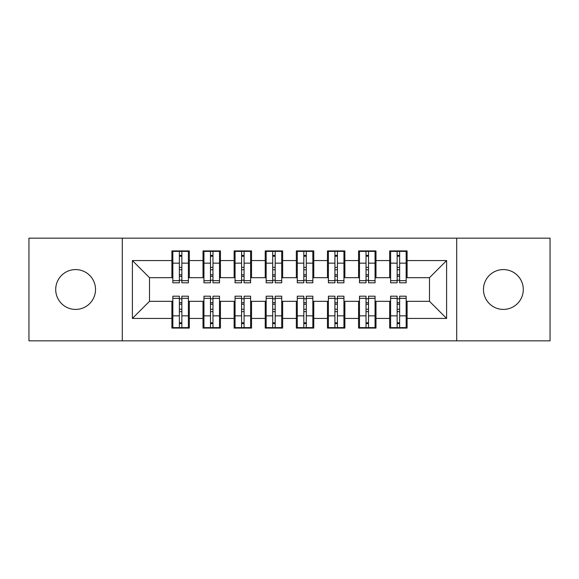 <?xml version="1.0" encoding="UTF-8"?>
<svg xmlns="http://www.w3.org/2000/svg" width="579" height="579" viewBox="0 0 579 579"><rect width="100%" height="100%" fill="white"/><g stroke="black" fill="none" stroke-linecap="round" stroke-linejoin="round"><path stroke-width="0.87" d="M503.383 269.59A19.91 19.91 0 0 0 483.472 289.5A19.91 19.91 0 0 0 503.383 309.41A19.91 19.91 0 0 0 523.293 289.5A19.91 19.91 0 0 0 503.383 269.59M75.617 269.59A19.91 19.91 0 0 0 55.707 289.5A19.91 19.91 0 0 0 75.617 309.41A19.91 19.91 0 0 0 95.528 289.5A19.91 19.91 0 0 0 75.617 269.59M456.715 340.836L550.05 340.836L550.05 238.164L456.715 238.164L456.715 340.836L122.285 340.836L122.285 238.164L28.95 238.164L28.95 340.836L122.285 340.836M397.143 269.742L399.633 269.742L397.143 269.742M399.633 309.258L397.143 309.258L399.633 309.258M366.029 269.742L368.519 269.742L366.029 269.742M368.519 309.258L366.029 309.258L368.519 309.258M334.923 269.742L337.412 269.742L334.923 269.742M337.412 309.258L334.923 309.258L337.412 309.258M303.809 269.742L306.298 269.742L303.809 269.742M306.298 309.258L303.809 309.258L306.298 309.258M272.702 269.742L275.191 269.742L272.702 269.742M275.191 309.258L272.702 309.258L275.191 309.258M241.588 269.742L244.077 269.742L241.588 269.742M244.077 309.258L241.588 309.258L244.077 309.258M210.481 269.742L212.971 269.742L210.481 269.742M212.971 309.258L210.481 309.258L212.971 309.258M456.715 238.164L122.285 238.164M172.839 277.681L149.505 277.681L132.396 260.564L132.396 318.436L171.905 318.436L171.905 328.076L189.326 328.076L189.326 318.436L203.012 318.436L203.012 328.076L220.433 328.076L220.433 318.436L234.126 318.436L234.126 328.076L251.547 328.076L251.547 318.436L265.233 318.436L265.233 328.076L282.653 328.076L282.653 318.436L296.347 318.436L296.347 328.076L313.767 328.076L313.767 318.436L327.453 318.436L327.453 328.076L344.874 328.076L344.874 318.436L358.567 318.436L358.567 328.076L375.988 328.076L375.988 318.436L389.674 318.436L389.674 328.076L407.095 328.076L407.095 301.319L429.495 301.319L429.495 277.681L406.161 277.681M132.396 260.564L171.905 260.564L171.905 277.681M429.495 277.681L446.604 260.564L407.095 260.564L407.095 250.924L389.674 250.924L389.674 260.564L375.988 260.564L375.988 250.924L358.567 250.924L358.567 260.564L344.874 260.564L344.874 250.924L327.453 250.924L327.453 260.564L313.767 260.564L313.767 250.924L296.347 250.924L296.347 260.564L282.653 260.564L282.653 250.924L265.233 250.924L265.233 260.564L251.547 260.564L251.547 250.924L234.126 250.924L234.126 260.564L220.433 260.564L220.433 250.924L203.012 250.924L203.012 260.564L189.326 260.564L189.326 250.924L171.905 250.924L171.905 260.564M446.604 260.564L446.604 318.436L407.095 318.436M375.988 318.436L375.988 301.319L390.608 301.319M389.674 318.436L389.674 301.319M407.095 260.564L407.095 277.681M344.874 318.436L344.874 301.319L359.501 301.319M358.567 318.436L358.567 301.319M389.674 260.564L389.674 277.681L375.054 277.681M375.988 260.564L375.988 277.681M313.767 318.436L313.767 301.319L328.387 301.319M327.453 318.436L327.453 301.319M358.567 260.564L358.567 277.681L343.94 277.681M344.874 260.564L344.874 277.681M282.653 318.436L282.653 301.319L297.28 301.319M296.347 318.436L296.347 301.319M327.453 260.564L327.453 277.681L312.834 277.681M313.767 260.564L313.767 277.681M251.547 318.436L251.547 301.319L266.166 301.319M265.233 318.436L265.233 301.319M296.347 260.564L296.347 277.681L281.72 277.681M282.653 260.564L282.653 277.681M220.433 318.436L220.433 301.319L235.06 301.319M234.126 318.436L234.126 301.319M265.233 260.564L265.233 277.681L250.613 277.681M251.547 260.564L251.547 277.681M189.326 318.436L189.326 301.319L203.946 301.319M203.012 318.436L203.012 301.319M234.126 260.564L234.126 277.681L219.499 277.681M220.433 260.564L220.433 277.681M179.367 269.742L181.857 269.742L179.367 269.742M181.857 309.258L179.367 309.258L181.857 309.258M132.396 318.436L149.505 301.319L172.839 301.319M171.905 318.436L171.905 301.319M203.012 260.564L203.012 277.681L188.392 277.681M189.326 260.564L189.326 277.681M149.505 277.681L149.505 301.319M390.608 277.681L389.674 277.681M359.501 277.681L358.567 277.681M328.387 277.681L327.453 277.681M297.28 277.681L296.347 277.681M266.166 277.681L265.233 277.681M235.06 277.681L234.126 277.681M203.946 277.681L203.012 277.681M188.392 301.319L189.326 301.319M219.499 301.319L220.433 301.319M250.613 301.319L251.547 301.319M281.72 301.319L282.653 301.319M312.834 301.319L313.767 301.319M343.94 301.319L344.874 301.319M375.054 301.319L375.988 301.319M406.161 301.319L407.095 301.319M446.604 318.436L429.495 301.319M172.839 251.235L188.392 251.235L172.839 251.235L172.839 282.813L179.367 282.813L179.367 251.351L188.392 251.395L188.392 282.813L181.857 282.813L181.857 251.395M179.367 255.397L181.857 255.397M179.367 280.2L181.857 280.2M181.857 276.292L179.367 276.292M179.367 274.764L181.857 274.764M189.326 265.703L188.392 265.703M189.326 269.742L188.392 269.742M172.839 265.703L171.905 265.703M172.839 269.742L171.905 269.742M188.392 327.765L172.839 327.765L188.392 327.765L188.392 296.187L181.857 296.187L181.857 327.649L172.839 327.605L172.839 296.187L179.367 296.187L179.367 327.605M181.857 323.603L179.367 323.603M181.857 298.8L179.367 298.8M179.367 302.708L181.857 302.708M181.857 304.236L179.367 304.236M171.905 313.297L172.839 313.297M171.905 309.258L172.839 309.258M188.392 313.297L189.326 313.297M188.392 309.258L189.326 309.258M203.946 251.235L219.499 251.235L203.946 251.235L203.946 282.813L210.481 282.813L210.481 251.351L219.499 251.395L219.499 282.813L212.971 282.813L212.971 251.395M210.481 255.397L212.971 255.397M210.481 280.2L212.971 280.2M212.971 276.292L210.481 276.292M210.481 274.764L212.971 274.764M220.433 265.703L219.499 265.703M220.433 269.742L219.499 269.742M203.946 265.703L203.012 265.703M203.946 269.742L203.012 269.742M235.06 251.235L250.613 251.235L235.06 251.235L235.06 282.813L241.588 282.813L241.588 251.351L250.613 251.395L250.613 282.813L244.077 282.813L244.077 251.395M241.588 255.397L244.077 255.397M241.588 280.2L244.077 280.2M244.077 276.292L241.588 276.292M241.588 274.764L244.077 274.764M251.547 265.703L250.613 265.703M251.547 269.742L250.613 269.742M235.06 265.703L234.126 265.703M235.06 269.742L234.126 269.742M266.166 251.235L281.72 251.235L266.166 251.235L266.166 282.813L272.702 282.813L272.702 251.351L281.72 251.395L281.72 282.813L275.191 282.813L275.191 251.395M272.702 255.397L275.191 255.397M272.702 280.2L275.191 280.2M275.191 276.292L272.702 276.292M272.702 274.764L275.191 274.764M282.653 265.703L281.72 265.703M282.653 269.742L281.72 269.742M266.166 265.703L265.233 265.703M266.166 269.742L265.233 269.742M297.28 251.235L312.834 251.235L297.28 251.235L297.28 282.813L303.809 282.813L303.809 251.351L312.834 251.395L312.834 282.813L306.298 282.813L306.298 251.395M303.809 255.397L306.298 255.397M303.809 280.2L306.298 280.2M306.298 276.292L303.809 276.292M303.809 274.764L306.298 274.764M313.767 265.703L312.834 265.703M313.767 269.742L312.834 269.742M297.28 265.703L296.347 265.703M297.28 269.742L296.347 269.742M219.499 327.765L203.946 327.765L219.499 327.765L219.499 296.187L212.971 296.187L212.971 327.649L203.946 327.605L203.946 296.187L210.481 296.187L210.481 327.605M212.971 323.603L210.481 323.603M212.971 298.8L210.481 298.8M210.481 302.708L212.971 302.708M212.971 304.236L210.481 304.236M203.012 313.297L203.946 313.297M203.012 309.258L203.946 309.258M219.499 313.297L220.433 313.297M219.499 309.258L220.433 309.258M250.613 327.765L235.06 327.765L250.613 327.765L250.613 296.187L244.077 296.187L244.077 327.649L235.06 327.605L235.06 296.187L241.588 296.187L241.588 327.605M244.077 323.603L241.588 323.603M244.077 298.8L241.588 298.8M241.588 302.708L244.077 302.708M244.077 304.236L241.588 304.236M234.126 313.297L235.06 313.297M234.126 309.258L235.06 309.258M250.613 313.297L251.547 313.297M250.613 309.258L251.547 309.258M281.72 327.765L266.166 327.765L281.72 327.765L281.72 296.187L275.191 296.187L275.191 327.649L266.166 327.605L266.166 296.187L272.702 296.187L272.702 327.605M275.191 323.603L272.702 323.603M275.191 298.8L272.702 298.8M272.702 302.708L275.191 302.708M275.191 304.236L272.702 304.236M265.233 313.297L266.166 313.297M265.233 309.258L266.166 309.258M281.72 313.297L282.653 313.297M281.72 309.258L282.653 309.258M312.834 327.765L297.28 327.765L312.834 327.765L312.834 296.187L306.298 296.187L306.298 327.649L297.28 327.605L297.28 296.187L303.809 296.187L303.809 327.605M306.298 323.603L303.809 323.603M306.298 298.8L303.809 298.8M303.809 302.708L306.298 302.708M306.298 304.236L303.809 304.236M296.347 313.297L297.28 313.297M296.347 309.258L297.28 309.258M312.834 313.297L313.767 313.297M312.834 309.258L313.767 309.258M328.387 251.235L343.94 251.235L328.387 251.235L328.387 282.813L334.923 282.813L334.923 251.351L343.94 251.395L343.94 282.813L337.412 282.813L337.412 251.395M334.923 255.397L337.412 255.397M334.923 280.2L337.412 280.2M337.412 276.292L334.923 276.292M334.923 274.764L337.412 274.764M344.874 265.703L343.94 265.703M344.874 269.742L343.94 269.742M328.387 265.703L327.453 265.703M328.387 269.742L327.453 269.742M343.94 327.765L328.387 327.765L343.94 327.765L343.94 296.187L337.412 296.187L337.412 327.649L328.387 327.605L328.387 296.187L334.923 296.187L334.923 327.605M337.412 323.603L334.923 323.603M337.412 298.8L334.923 298.8M334.923 302.708L337.412 302.708M337.412 304.236L334.923 304.236M327.453 313.297L328.387 313.297M327.453 309.258L328.387 309.258M343.94 313.297L344.874 313.297M343.94 309.258L344.874 309.258M359.501 251.235L375.054 251.235L359.501 251.235L359.501 282.813L366.029 282.813L366.029 251.351L375.054 251.395L375.054 282.813L368.519 282.813L368.519 251.395M366.029 255.397L368.519 255.397M366.029 280.2L368.519 280.2M368.519 276.292L366.029 276.292M366.029 274.764L368.519 274.764M375.988 265.703L375.054 265.703M375.988 269.742L375.054 269.742M359.501 265.703L358.567 265.703M359.501 269.742L358.567 269.742M375.054 327.765L359.501 327.765L375.054 327.765L375.054 296.187L368.519 296.187L368.519 327.649L359.501 327.605L359.501 296.187L366.029 296.187L366.029 327.605M368.519 323.603L366.029 323.603M368.519 298.8L366.029 298.8M366.029 302.708L368.519 302.708M368.519 304.236L366.029 304.236M358.567 313.297L359.501 313.297M358.567 309.258L359.501 309.258M375.054 313.297L375.988 313.297M375.054 309.258L375.988 309.258M390.608 251.235L406.161 251.235L390.608 251.235L390.608 282.813L397.143 282.813L397.143 251.351L406.161 251.395L406.161 282.813L399.633 282.813L399.633 251.395M397.143 255.397L399.633 255.397M397.143 280.2L399.633 280.2M399.633 276.292L397.143 276.292M397.143 274.764L399.633 274.764M407.095 265.703L406.161 265.703M407.095 269.742L406.161 269.742M390.608 265.703L389.674 265.703M390.608 269.742L389.674 269.742M406.161 327.765L390.608 327.765L406.161 327.765L406.161 296.187L399.633 296.187L399.633 327.649L390.608 327.605L390.608 296.187L397.143 296.187L397.143 327.605M399.633 323.603L397.143 323.603M399.633 298.8L397.143 298.8M397.143 302.708L399.633 302.708M399.633 304.236L397.143 304.236M389.674 313.297L390.608 313.297M389.674 309.258L390.608 309.258M406.161 313.297L407.095 313.297M406.161 309.258L407.095 309.258M172.839 251.395L179.367 251.395M181.857 280.677L188.392 280.677M181.857 263.163L188.392 263.163M172.839 280.677L179.367 280.677M172.839 263.163L179.367 263.163M179.367 267.375L181.857 267.375M179.367 256.215L181.857 256.215M188.392 327.605L181.857 327.605M179.367 298.323L172.839 298.323M179.367 315.837L172.839 315.837M188.392 298.323L181.857 298.323M188.392 315.837L181.857 315.837M181.857 311.625L179.367 311.625M181.857 322.785L179.367 322.785M203.946 251.395L210.481 251.395M212.971 280.677L219.499 280.677M212.971 263.163L219.499 263.163M203.946 280.677L210.481 280.677M203.946 263.163L210.481 263.163M210.481 267.375L212.971 267.375M210.481 256.215L212.971 256.215M235.06 251.395L241.588 251.395M244.077 280.677L250.613 280.677M244.077 263.163L250.613 263.163M235.06 280.677L241.588 280.677M235.06 263.163L241.588 263.163M241.588 267.375L244.077 267.375M241.588 256.215L244.077 256.215M266.166 251.395L272.702 251.395M275.191 280.677L281.72 280.677M275.191 263.163L281.72 263.163M266.166 280.677L272.702 280.677M266.166 263.163L272.702 263.163M272.702 267.375L275.191 267.375M272.702 256.215L275.191 256.215M297.28 251.395L303.809 251.395M306.298 280.677L312.834 280.677M306.298 263.163L312.834 263.163M297.28 280.677L303.809 280.677M297.28 263.163L303.809 263.163M303.809 267.375L306.298 267.375M303.809 256.215L306.298 256.215M219.499 327.605L212.971 327.605M210.481 298.323L203.946 298.323M210.481 315.837L203.946 315.837M219.499 298.323L212.971 298.323M219.499 315.837L212.971 315.837M212.971 311.625L210.481 311.625M212.971 322.785L210.481 322.785M250.613 327.605L244.077 327.605M241.588 298.323L235.06 298.323M241.588 315.837L235.06 315.837M250.613 298.323L244.077 298.323M250.613 315.837L244.077 315.837M244.077 311.625L241.588 311.625M244.077 322.785L241.588 322.785M281.72 327.605L275.191 327.605M272.702 298.323L266.166 298.323M272.702 315.837L266.166 315.837M281.72 298.323L275.191 298.323M281.72 315.837L275.191 315.837M275.191 311.625L272.702 311.625M275.191 322.785L272.702 322.785M312.834 327.605L306.298 327.605M303.809 298.323L297.28 298.323M303.809 315.837L297.28 315.837M312.834 298.323L306.298 298.323M312.834 315.837L306.298 315.837M306.298 311.625L303.809 311.625M306.298 322.785L303.809 322.785M328.387 251.395L334.923 251.395M337.412 280.677L343.94 280.677M337.412 263.163L343.94 263.163M328.387 280.677L334.923 280.677M328.387 263.163L334.923 263.163M334.923 267.375L337.412 267.375M334.923 256.215L337.412 256.215M343.94 327.605L337.412 327.605M334.923 298.323L328.387 298.323M334.923 315.837L328.387 315.837M343.94 298.323L337.412 298.323M343.94 315.837L337.412 315.837M337.412 311.625L334.923 311.625M337.412 322.785L334.923 322.785M359.501 251.395L366.029 251.395M368.519 280.677L375.054 280.677M368.519 263.163L375.054 263.163M359.501 280.677L366.029 280.677M359.501 263.163L366.029 263.163M366.029 267.375L368.519 267.375M366.029 256.215L368.519 256.215M375.054 327.605L368.519 327.605M366.029 298.323L359.501 298.323M366.029 315.837L359.501 315.837M375.054 298.323L368.519 298.323M375.054 315.837L368.519 315.837M368.519 311.625L366.029 311.625M368.519 322.785L366.029 322.785M390.608 251.395L397.143 251.395M399.633 280.677L406.161 280.677M399.633 263.163L406.161 263.163M390.608 280.677L397.143 280.677M390.608 263.163L397.143 263.163M397.143 267.375L399.633 267.375M397.143 256.215L399.633 256.215M406.161 327.605L399.633 327.605M397.143 298.323L390.608 298.323M397.143 315.837L390.608 315.837M406.161 298.323L399.633 298.323M406.161 315.837L399.633 315.837M399.633 311.625L397.143 311.625M399.633 322.785L397.143 322.785"/></g></svg>
